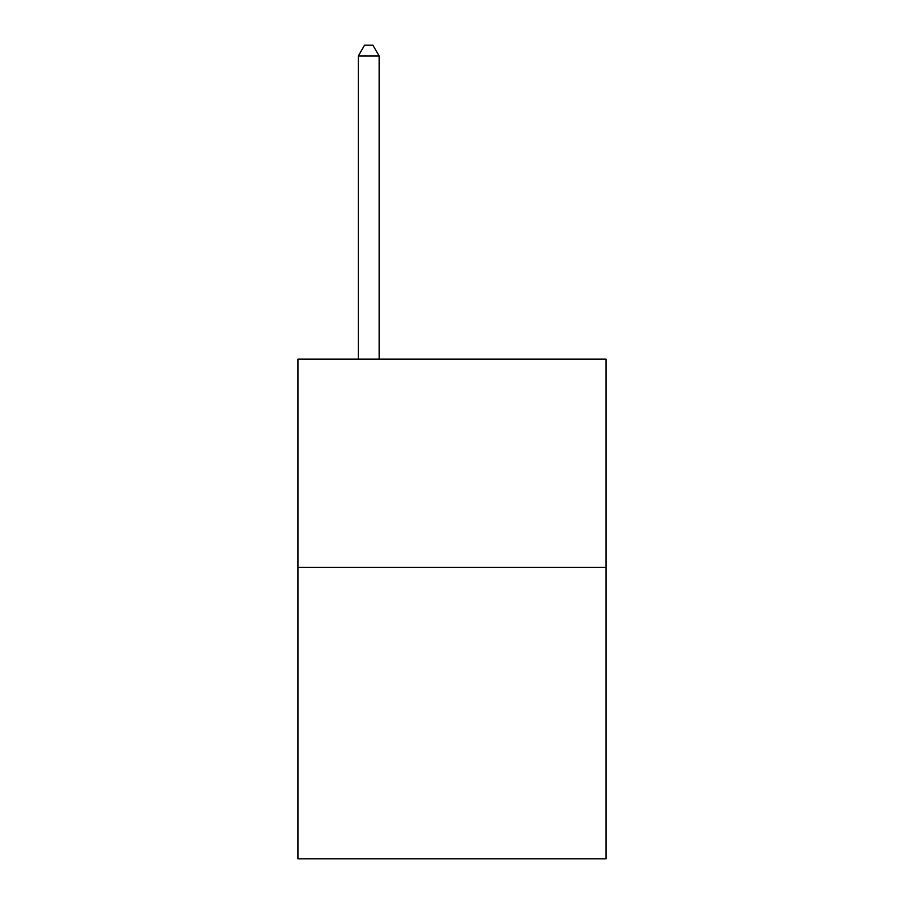 <?xml version="1.0" encoding="UTF-8"?>
<svg xmlns="http://www.w3.org/2000/svg" width="904" height="904" viewBox="0 0 904 904"><rect width="100%" height="100%" fill="white"/><g stroke="black" fill="none" stroke-linecap="round" stroke-linejoin="round"><path stroke-width="1.36" d="M606.064 567.339L606.064 858.8L297.936 858.8L297.936 359.148L606.064 359.148L606.064 567.339L297.936 567.339M379.138 359.148L379.138 56.025L358.312 56.025L358.312 359.148M358.312 56.025L364.561 45.2L372.889 45.2L379.138 56.025"/></g></svg>
